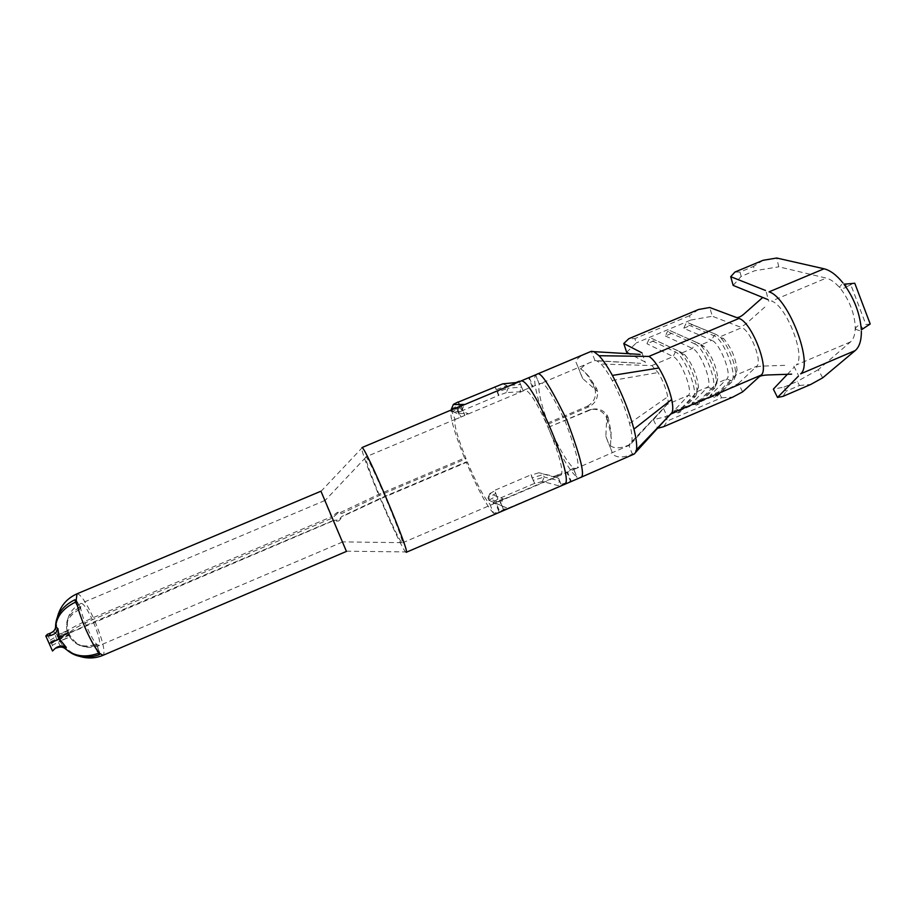 <?xml version="1.0" encoding="UTF-8"?>
<svg xmlns="http://www.w3.org/2000/svg" width="916" height="916" viewBox="0 0 916 916"><rect width="100%" height="100%" fill="white"/><g stroke="black" fill="none" stroke-linecap="round" stroke-linejoin="round"><path stroke-width="0.69" stroke-dasharray="4.58 3.44" d="M608.155 417.33L607.274 417.444L608.155 417.33L606.85 414.788C602.785 409.761 597.724 407.986 591.644 409.429L548.1 427.383C556.756 448.989 570.691 473.125 576.759 476.641L573.336 468.168L576.256 468.442C580.607 468.213 576.966 452.607 565.332 421.6C551.741 393.548 543.577 380.85 540.852 383.518L540.371 383.632C536.284 383.953 540.818 405.147 548.57 423.971L546.531 423.501L587.007 406.406L589.045 406.727C595.148 403.521 597.988 398.437 597.53 391.487L596.648 388.567L588.828 376.293L584.316 371.495L578.088 367.087L575.981 362.163C576.519 358.66 580.744 355.408 588.644 352.42M606.85 414.788L605.842 436.337L608.922 444.375C612.896 448.748 619.502 448.977 628.754 445.061L630.059 444.913L631.903 441.523C632.464 437.688 631.685 431.654 629.555 423.432C625.594 408.971 619.811 394.659 612.209 380.506C608.087 373.064 604.342 367.556 600.976 364.018L596.946 360.858L594.999 360.538L591.347 362.038C583.916 364.843 580.126 368.209 579.965 372.114L582.69 378.583L597.53 391.487M634.238 454.027L632.383 454.164C623.246 457.885 616.743 457.908 612.873 454.221L610.399 447.718L611.132 432.02L608.213 417.478M542.375 481.404L535.001 483.648L533.123 480.408L544.173 477.007L542.375 481.404L557.764 485.537L570.496 481.301L566.786 472.129L557.283 475.038L560.1 475.381C570.279 474.213 533.856 387.01 524.559 390.353L460.267 417.341L456.443 408.009M406.189 552.325L405.559 551.936C402.674 548.924 390.949 524.112 380.151 498.373L380.793 498.659C391.029 522.715 397.991 537.383 401.677 542.661L402.193 542.982C406.109 544.585 368.839 456.271 365.873 456.958L365.587 457.542C366.423 462.465 371.049 475.106 379.442 495.43L378.514 494.48C368.301 469.759 362.679 454.359 361.625 448.302L361.786 447.569M499.724 500.159L501.063 503.434L488.033 498.109L489.052 500.583L488.079 497.617L489.842 493.69L502.976 498.762L495.316 502.724L489.842 504.086L493.632 513.315L499.094 511.93L495.316 502.724M451.863 409.841L451.245 410.139L455.08 419.482C453.626 423.581 457.29 436.68 466.049 458.767L379.442 495.43L341.679 513.567L337.97 513.052L332.039 518.193L92.333 619.731C80.94 624.701 73.211 629.04 69.158 632.761L59.254 636.952C64.796 631.559 76.142 625.113 93.295 617.624L331.317 516.83L332.039 518.193L331.89 516.555L337.454 512.307L340.386 512.536L341.679 513.567M455.08 419.482L460.267 417.341M493.632 513.315C486.911 506.33 477.751 489.213 466.141 461.95L380.151 498.373L341.989 516.349L338.462 519.99L333.493 520.345L336.836 521.399L338.977 520.792L342.836 516.315L341.989 516.349M564.119 484.564L499.094 511.93M69.295 633.242L69.192 634.582L59.345 638.761L59.448 637.399L69.295 633.242M69.353 633.208L333.149 520.826L342.458 542.032L332.039 518.193M333.149 520.826L346.443 551.409M333.493 520.345L94.989 621.46L59.448 637.399M75.078 602.327L79.394 609.495L80.631 607.972L79.119 607.766L75.822 601.823M79.394 609.495C69.078 615.186 65.002 622.365 67.154 631.032L57.204 635.246L56.975 634.673L59.826 641.12L69.731 636.803L68.494 634.49L58.372 638.166L58.155 637.616L68.024 633.425L67.154 631.032M68.024 633.425L68.494 634.49M58.624 638.681L59.78 641.017M56.975 634.673L53.987 631.811L56.563 638.818L58.303 642.299L59.826 641.12M47.403 634.284L51.514 643.49L58.83 639.231M50.678 641.624L58.258 638.143L60.078 641.681L60.422 646.169L58.303 642.299L52.304 645.242L54.078 649.226L52.521 651.013M50.048 640.204L57.364 635.979L58.315 638.12M56.712 634.067L57.399 635.864M560.981 484.163L559.665 480.9L544.173 477.007L543.165 474.545L532.127 477.957L535.001 483.648M559.035 475.45L495.968 502.449L499.747 511.643L506.731 507.933L502.14 506.056L501.063 503.434L502.976 498.762M534.371 483.465L497.892 499.083L493.323 502.163L506.731 507.933M498.464 395.277L497.205 392.163L508.082 388.189L507.075 385.693L496.197 389.678L499.014 395.243L462.111 410.712L458.527 401.987M451.519 408.765L459.351 405.112L458.137 402.147M451.783 409.876L452.458 411.502L460.37 407.597L461.653 410.712M523.002 390.445L521.662 387.147L508.082 388.189L506.285 392.609L519.761 391.808L539.158 383.907L535.734 375.068C532.23 378.01 537.703 401.895 546.531 423.501M457.095 407.735L460.931 417.055L468.122 413.711L463.473 411.776L462.385 409.12L464.309 404.425M462.111 410.712L456.844 413.334L468.122 413.711M506.285 392.609L499.014 395.243M489.098 500.079L496.632 496.003L494.903 490.667L495.625 493.552L488.079 497.617M718.602 391.934L717.01 396.262L714.583 397.304L731.529 380.838C738.159 376.236 723.525 338.645 713.908 335.691L711.709 340.317C719.907 342.928 732.411 375.01 726.823 378.995L710.106 395.552L718.602 391.934L735.743 375.194L737.071 369.984C735.811 358.282 731.415 347.908 723.869 338.874L720.674 336.538L741.731 327.642C750.353 330.058 762.753 362.095 756.719 366.263L735.743 375.194L734.071 379.751L731.529 380.838L726.823 378.995L716.61 383.346L717.812 378.468C716.461 366.595 711.984 356.049 704.381 346.832L701.461 344.645L669.894 330.561L667.443 331.592L665.371 336L673.947 332.394M700.397 399.697L698.793 404.048L714.927 387.915L712.373 389.002L707.656 387.159L691.889 403.326L700.397 399.697L716.61 383.346L714.927 387.915L716.323 382.247C716.392 372.308 707.816 352.11 700.625 345.275L697.236 342.721L701.461 344.645L711.709 340.317L683.725 328.283L692.278 324.699L688.248 322.856L685.809 323.875L683.725 328.283M698.793 404.048L696.355 405.078L712.373 389.002C718.671 384.548 703.957 346.912 694.66 343.809L692.473 348.435L682.191 352.775L684.847 354.813C692.485 364.213 697.03 374.93 698.484 386.953L697.408 391.521L707.656 387.159C712.969 383.3 700.397 351.171 692.473 348.435L665.371 336M682.145 407.494L680.519 411.845L695.713 396.101L693.149 397.189L688.431 395.346L673.603 411.135L682.145 407.494L697.408 391.521L695.713 396.101L696.962 390.8C697.007 380.942 688.145 360.045 681.023 353.244L677.932 350.874L682.191 352.775L651.482 338.29L649.02 339.321L646.959 343.729L655.558 340.122M631.903 441.523L667.214 404.38L688.431 395.346C693.458 391.601 680.817 359.45 673.168 356.587L646.959 343.729M645.07 361.992L630.105 354.091M626.647 352.271L636.299 342.928L634.88 338.611L628.788 338.725M698.519 309.505L689.462 315.722L690.813 320.05L636.299 342.928M690.813 320.05L712.373 316.249L709.682 307.49M764.837 307.066L746.872 323.062C743.689 325.775 741.136 326.978 739.201 326.668L712.373 316.249M717.01 396.262L734.071 379.751L735.617 373.705C735.697 363.721 727.418 344.21 720.194 337.34L716.472 334.615L692.278 324.699M667.214 404.38C668.188 403.223 668.359 400.693 667.73 396.788C666.115 388.567 662.898 380.483 658.066 372.537L651.86 365.576L600.976 364.018M846.086 287.212L845.983 284.487L842.983 282.941L839.377 287.109C841.3 288.723 843.544 288.758 846.086 287.212L850.575 284.12L854.765 283.25M822.683 377.839L818.274 369.675L850.529 341.897C853.93 338.817 855.487 333.401 855.201 325.661C854.204 313.146 849.705 301.318 841.724 290.2C836.491 283.456 831.327 279.414 826.232 278.098L778.795 266.819L776.711 258.026M554.065 476.412L558.611 478.301L557.283 475.038L554.065 476.412L538.86 472.759L558.611 478.301L559.665 480.9L557.764 485.537M466.141 461.95L467.366 461.973C476.824 484.186 484.324 498.224 489.842 504.086M320.886 491.148L331.317 516.83L331.89 516.555M57.204 635.246L58.155 637.616M68.196 632.338L58.349 636.517L68.196 632.338L69.158 632.761M57.96 636.139L57.17 634.96L67.12 630.746L67.818 631.96M55.532 627.609L57.17 634.96M59.254 636.952L58.349 636.517M67.12 630.746C64.841 621.208 68.837 613.56 79.119 607.766M69.731 636.803C75.215 645.311 83.619 647.898 94.943 644.566L97.772 653.497M98.562 653.28L95.848 645.494L96.833 644.52L94.943 644.566M95.848 645.494C84.49 648.757 75.833 645.917 69.879 636.963L59.941 641.177L63.067 646.181M59.941 641.177L59.437 639.448L69.295 635.28L69.879 636.963M59.345 638.761L59.437 639.448M69.295 635.28L69.192 634.582M57.032 647.807L60.422 646.169M53.987 631.811L50.483 633.128M340.386 512.536L378.514 494.48L464.538 458.069C453.775 430.944 449.344 414.959 451.245 410.139M467.366 461.973L380.793 498.659L342.836 516.315M466.049 458.767L464.538 458.069M453.924 409.028L462.385 409.12L461.046 405.857M456.844 413.334L452.458 411.502L463.473 411.776L464.836 415.097M493.392 502.357L502.14 506.056L503.479 509.33M494.926 386.575L496.197 389.678L495.464 386.529M538.86 472.759L531.498 475.038L532.127 477.957L530.879 474.889L494.365 490.472M497.892 499.083L496.632 496.003L498.441 499.3M530.879 474.889L531.498 475.038M489.842 493.69L494.903 490.667M502.724 383.85L507.075 385.693L520.597 384.514L521.662 387.147L519.761 391.808M562.756 484.621L580.286 477.602M566.786 472.129L567.439 471.855L571.149 481.015M540.852 383.518L539.203 383.655M573.336 468.168L567.439 471.855M549.863 427.165C557.718 446.997 571.092 469.049 575.179 468.534M596.648 388.567L594.896 388.659L588.221 376.35L584.316 371.495M589.045 406.727L548.57 423.971M594.896 388.659C596.751 396.514 594.118 402.433 587.007 406.406M548.1 427.383L589.858 409.738C597.14 408.215 602.659 410.769 606.415 417.421L607.274 417.444M611.327 438.947L610.48 431.963L606.415 417.421M590.316 409.921L588.53 410.219M657.768 414.456L628.754 445.061L632.383 454.164L661.604 423.707M633.975 354.011L591.312 351.309L594.999 360.538L637.433 363.16M629.555 423.432L667.73 396.788M612.209 380.506L658.066 372.537M663.653 426.696L667.466 420.913L665.497 416.677L653.417 419.746L663.493 408.525M653.417 419.746L657.539 428.31M667.558 417.536L657.413 428.333M742.59 391.911L738.548 383.415L719.598 393.582L721.59 397.784L667.466 420.913M721.59 397.784L732.754 397.132M719.598 393.582L665.497 416.677M738.548 383.415L755.15 367.74C756.593 366.789 759.387 366.228 763.543 366.045L787.313 365.289M689.462 315.722L634.88 338.611M850.529 341.897L796.21 365.003C806.32 357.068 786.558 305.612 771.57 301.078L826.232 278.098M787.405 374.289L794.103 367.224M855.384 329.199L861.372 331.329L862.632 328.317L860.479 325.123C857.548 325.592 855.853 326.943 855.384 329.199M783.993 387.125L797.229 381.445L799.439 385.499L786.077 391.224L783.993 387.125L773.356 389.128M799.439 385.499L810.786 384.434M783.066 396.342L786.077 391.224M818.274 369.675L797.229 381.445M861.315 329.863L862.632 328.317M845.983 284.487L843.98 284.212M733.155 285.403L741.17 276.392L754.555 270.793L778.795 266.819M741.17 276.392L739.991 272.063L753.524 266.419L754.555 270.793M739.991 272.063L734.953 272.029M763.017 260.316L753.524 266.419M519.258 381.205L520.597 384.514L516.006 382.567M870.2 323.978L865.918 324.562L850.575 284.12M865.918 324.562L866.948 324.424M51.514 643.49L52.304 645.242M54.078 649.226L56.838 647.898M680.519 411.845L678.08 412.887L693.149 397.189C699.114 392.884 684.321 355.213 675.355 351.95L649.02 339.321M651.86 365.576L673.168 356.587L675.355 351.95L677.932 350.874L651.482 338.29M678.08 412.887L673.603 411.135M669.894 330.561L697.236 342.721L694.66 343.809L667.443 331.592M696.355 405.078L691.889 403.326M688.248 322.856L716.472 334.615L713.908 335.691L685.809 323.875M714.583 397.304L710.106 395.552M591.999 381.274L595.492 389.998M606.461 417.433L609.942 426.123M93.512 622.388C98.493 634.456 100.462 642.127 99.42 645.402L96.833 644.52C94.085 641.532 90.902 636.048 87.306 628.055C83.768 619.96 81.547 613.262 80.631 607.972L81.123 603.358C83.482 603.449 87.226 608.9 92.333 619.731M94.989 621.46C102.168 638.83 105.031 649.948 103.6 654.826L103.073 655.295M77.001 593.82C80.459 593.98 85.886 601.915 93.295 617.624M99.672 653.429L96.833 644.52L100.073 653.841M76.211 600.014L80.631 607.972L76.326 600.793M532.379 387.067L528.624 377.77M529.276 377.507L533.032 386.792M596.705 388.716L595.743 388.613M588.828 376.293L588.221 376.35M611.132 432.02L610.48 431.963M578.088 367.087L582.702 378.571M605.842 436.337L610.399 447.718M576.233 468.454L402.193 542.982M455.802 419.116L365.713 456.935M336.848 521.41L336.344 520.609M342.458 542.032L99.077 645.7C85.921 649.856 75.925 645.94 69.089 633.952M324.859 500.525L81.123 603.358C69.101 609.816 64.933 619.628 68.597 632.773M452.596 411.238L451.565 408.731M57.525 616.674C55.899 623.624 56.38 630.426 58.99 637.067M59.254 637.696C63.525 647.131 70.589 653.429 80.448 656.589M80.631 608.098L76.337 600.919M96.764 644.463L99.604 653.371M69.021 632.853L59.128 637.044M365.587 457.542L324.894 500.709M401.677 542.661L342.355 541.883M320.944 491.423L361.625 448.302M346.282 551.18L405.559 551.936M337.97 513.063L337.454 512.319M591.347 362.038L540.371 383.632M630.059 444.913L576.256 468.442M589.858 409.738L591.644 409.429M631.41 443.378L658.157 413.906M667.546 403.887L657.356 414.753M596.946 360.858L640.696 363.366M663.482 408.433L667.489 417.307M642.231 353.542L645.345 362.679M766.257 292.124L768.822 301.33M793.863 366.148L798.248 374.999M535.516 374.862L539.169 383.896M573.393 468.626L577 477.545M499.689 500.422L503.457 509.605M460.943 405.937L464.755 415.246M847.22 286.422L853.323 283.548M684.847 354.813L681.023 353.244M698.484 386.953L696.962 390.8M704.381 346.832L700.625 345.275M717.812 378.468L716.323 382.247M723.869 338.874L720.194 337.34M737.071 369.984L735.617 373.705M490.037 493.209L488.343 497.365M493.323 502.163L488.949 500.296M456.866 413.196L452.504 411.295M453.409 404.345L451.68 408.662"/><path stroke-width="1.37" d="M536.581 374.369L591.312 351.309L593.923 351.664L599.03 355.717C603.037 360.011 607.503 366.583 612.403 375.423C621.964 393.239 629.143 411.124 633.941 429.1C636.242 438.363 637.101 445.222 636.517 449.687L635.887 452.126L634.238 454.027L580.286 477.602C585.633 477.305 581.168 458.183 566.889 420.226C550.276 386.128 540.348 370.785 537.097 374.22L520.792 381.056C531.898 376.384 576.611 483.259 564.13 484.564L406.189 552.325C411.032 554.42 365.312 446.149 361.957 447.58L461.046 405.857M80.448 656.589C88.142 658.776 95.676 658.341 103.073 655.295L346.443 551.409L320.944 491.205L77.001 593.82C66.914 598.366 60.422 605.991 57.525 616.674M75.822 601.823L74.7 599.82L76.211 600.014L75.078 602.327C63.147 608.293 56.666 616.399 55.658 626.636C55.498 629.452 53.769 631.616 50.483 633.128L47.403 634.284L45.8 635.967L49.166 643.49L59.414 638.933L57.926 628.662L55.658 626.636M103.073 655.295L99.672 653.429C95.711 649.055 91.142 641.143 85.978 629.704C80.929 618.117 77.711 608.476 76.326 600.793M99.672 653.429L97.772 653.497C85.165 657.825 74.448 656.325 65.631 649.009L66.296 647.452L59.414 638.933M50.483 633.128L49.372 635.773C54.113 634.857 56.964 632.487 57.926 628.662M66.296 647.452C62.803 645.311 59.151 645.574 55.338 648.265L57.032 647.807C60.422 646.501 63.284 646.914 65.631 649.009M519.258 381.205L516.006 382.567L502.724 383.85L458.137 402.147M451.519 408.765L453.409 404.345L458.069 401.998M453.237 404.563L464.309 404.425L461.023 405.799M630.105 354.091L626.647 352.271L623.762 343.523L641.956 352.855M765.49 290.452L730.716 276.701L734.953 272.029L763.017 260.316L776.711 258.026L824.068 268.789C830.228 270.3 836.537 275.018 842.983 282.941M623.762 343.523L628.788 338.725L698.519 309.505L709.682 307.49L736.487 317.531C738.399 317.818 740.93 316.627 744.09 313.936L762.204 297.918M74.7 599.82C61.91 606.415 55.521 615.678 55.532 627.609M63.067 646.181C72.353 656.692 84.364 659.577 99.088 654.814L98.562 653.28M100.073 653.841L99.088 654.814M451.783 409.876L451.428 408.994L453.924 409.028M671.428 413.414L760.99 375.182C770.024 369.331 751.624 321.779 738.972 318.459L648.883 356.416C651.757 357.961 655.089 361.82 658.902 368.003C664.902 378.182 669.161 388.67 671.691 399.479C673.214 406.773 673.123 411.421 671.428 413.414L636.517 449.687M671.691 399.479L633.941 429.1M658.902 368.003L612.403 375.423M648.883 356.416L599.03 355.717M657.539 428.31L663.653 426.696L732.754 397.132L742.59 391.911L759.421 376.613C760.852 375.697 763.623 375.148 767.745 374.965L791.619 374.152M824.068 268.789L769.051 291.861C788.275 297.368 813.832 364.018 800.641 373.843L855.212 350.576L822.683 377.839L810.786 384.434L783.066 396.342L777.512 397.452L798.477 376.052M777.512 397.452L773.356 389.128L787.405 374.289M768.043 299.635L733.155 285.403L730.716 276.701M861.372 331.329C861.429 340.523 859.38 346.935 855.212 350.576M843.98 284.212C854.285 298.524 860.067 313.741 861.315 329.863L870.2 323.978L854.765 283.25L843.98 284.212M55.063 648.528L52.521 651.013L49.166 643.49M49.372 635.773L45.8 635.967M55.338 648.265L57.032 647.807M520.792 381.056L457.095 407.735M76.211 600.014L77.001 593.82M564.13 484.564L580.263 477.614M635.887 452.126L664.111 421.017M658.764 426.581L671.955 412.658M593.923 351.664L640.124 354.4"/></g></svg>
